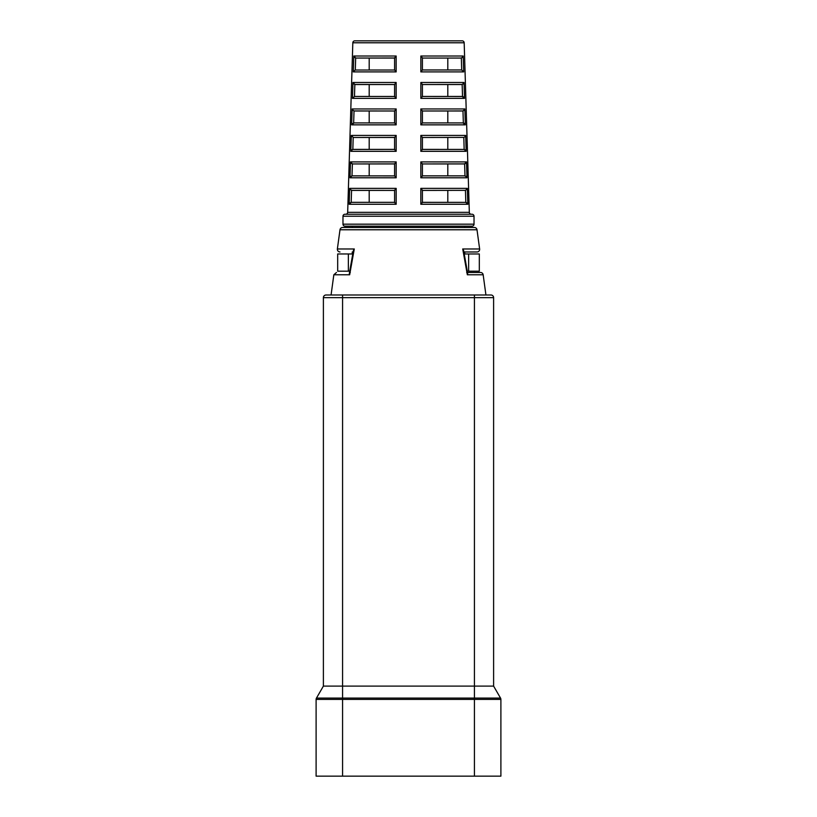 <?xml version="1.0" encoding="UTF-8"?>
<svg xmlns="http://www.w3.org/2000/svg" width="817" height="817" viewBox="0 0 817 817"><rect width="100%" height="100%" fill="white"/><g stroke="black" fill="none" stroke-linecap="round" stroke-linejoin="round"><path stroke-width="1.23" d="M339.995 229.771L477.005 229.771A2.645 2.645 0 0 0 474.381 227.483L342.619 227.483A2.645 2.645 0 0 0 339.995 229.771L337.37 248.971L339.995 229.771L477.005 229.771L479.63 248.971A2.645 2.645 0 0 1 477.005 251.973L463.882 251.973L477.005 251.973A2.645 2.645 0 0 0 479.63 248.971L477.005 229.771A2.645 2.645 0 0 0 474.381 227.483L342.619 227.483M467.273 271.173L468.641 271.173L467.273 271.173L467.508 272.49L480.539 272.49A2.645 2.645 0 0 1 483.164 274.778L485.931 294.998L483.164 274.778L467.344 274.778L462.718 248.971L479.63 248.971L462.718 248.971L467.344 274.778L483.164 274.778A2.645 2.645 0 0 0 480.539 272.49L466.701 272.49M331.069 294.998L333.836 274.778L331.069 294.998M349.656 274.778L333.836 274.778L349.656 274.778L349.359 273.256L349.656 274.778L354.282 248.971L349.656 274.778M353.638 249.91L354.282 248.971L337.37 248.971L354.282 248.971L353.322 250.829M342.578 294.998L490.966 294.998A2.645 2.645 0 0 1 493.611 297.643L474.422 297.643L474.422 686.106L493.611 686.106L493.611 297.643A2.645 2.645 0 0 0 490.966 294.998L326.034 294.998L342.578 294.998L342.578 297.643L323.389 297.643L323.389 686.106L342.578 686.106L342.578 297.643L474.422 297.643L474.422 686.106L342.578 686.106L342.578 294.998M474.422 776.15L500.892 776.15L500.892 699.423L474.422 699.423L474.422 776.15L342.578 776.15L342.578 699.423L316.108 699.423L316.108 776.15L342.578 776.15L342.578 699.423L474.422 699.423L474.422 776.15L316.108 776.15L316.108 699.423A2.645 2.645 0 0 1 316.465 698.096L474.422 698.096L474.422 686.106L342.578 686.106L342.578 698.096L342.578 686.106L323.389 686.106L316.465 698.096L323.389 686.106L323.389 297.643A2.645 2.645 0 0 1 326.034 294.998A2.645 2.645 0 0 0 323.389 297.643L474.422 297.643L474.422 294.998L474.422 297.643L493.611 297.643L493.611 686.106L474.422 686.106L474.422 698.096L500.535 698.096L493.611 686.106L500.535 698.096A2.645 2.645 0 0 1 500.892 699.423A2.645 2.645 0 0 0 500.535 698.096L474.422 698.096L474.422 699.423L500.892 699.423L500.892 776.15L474.422 776.15M350.299 272.49L349.492 272.49M316.465 698.096A2.645 2.645 0 0 0 316.108 699.423L342.578 699.423L342.578 698.096L316.465 698.096M474.422 698.096L342.578 698.096L342.578 699.423L474.422 699.423L474.422 698.096M349.359 273.256L349.38 273.971M467.641 273.256L467.62 273.971M463.678 250.829L463.362 249.91M352.821 42.78L464.179 42.78A1.981 1.981 0 0 0 462.197 40.85L354.803 40.85A1.981 1.981 0 0 0 352.821 42.78L347.674 212.328A1.981 1.981 0 0 1 345.683 214.248A1.981 1.981 0 0 0 347.674 212.328L352.821 42.78A1.981 1.981 0 0 1 354.803 40.85L462.197 40.85A1.981 1.981 0 0 1 464.179 42.78L469.326 212.328L464.179 42.78L352.821 42.78M342.977 216.239L474.023 216.239A1.981 1.981 0 0 0 472.032 214.248L344.968 214.248A1.981 1.981 0 0 0 342.977 216.239L342.977 224.175A1.981 1.981 0 0 0 344.968 226.166L472.032 226.166A1.981 1.981 0 0 0 474.023 224.175L342.977 224.175L474.023 224.175L474.023 216.239L342.977 216.239A1.981 1.981 0 0 1 344.968 214.248L472.032 214.248A1.981 1.981 0 0 1 474.023 216.239L474.023 224.175A1.981 1.981 0 0 1 472.032 226.166L344.968 226.166A1.981 1.981 0 0 1 342.977 224.175L342.977 216.239M479.313 253.964L479.313 271.173L479.313 253.964L464.24 253.964L468.641 253.964L468.641 271.173L479.313 271.173L468.641 271.173L468.641 253.964L479.313 253.964M464.761 253.964L464.761 251.973L464.761 253.964M464.761 227.483L464.761 226.166L464.761 227.483M352.239 226.166L352.239 227.483L352.239 226.166M352.239 251.973L352.239 253.964L352.239 251.973M469.326 212.328L347.674 212.328L469.326 212.328A1.981 1.981 0 0 0 471.317 214.248M467.324 188.38L467.824 204.26L420.816 204.26L420.816 188.38L467.324 188.38L467.13 188.972L467.324 188.38L420.816 188.38L422.399 190.361L422.399 202.371L465.813 202.371L465.445 190.361L422.399 190.422L465.445 190.361L465.813 202.371L467.824 204.26L467.324 188.38M465.68 135.428L466.17 151.319L420.826 151.319L420.826 135.428L465.68 135.428L465.108 136.582L465.68 135.428L420.826 135.428L422.399 137.409L422.399 149.429L464.168 149.429L463.801 137.409L422.399 137.481L463.801 137.409L464.168 149.429L422.399 149.388L420.826 151.319L466.17 151.319L465.68 135.428M422.256 57.65L420.847 56.016L420.847 71.896L463.699 71.896L463.208 56.016L462.065 57.65L460.778 58.058L422.399 58.058L460.778 58.058L462.065 57.65L463.208 56.016L420.847 56.016L463.208 56.016L463.699 71.896L420.847 71.896L420.847 56.016L422.399 57.987L422.399 70.017L422.399 57.987M353.301 71.896L353.792 56.016L396.153 56.016L396.153 71.896L353.301 71.896L353.536 71.314L353.301 71.896L396.153 71.896L394.601 70.017L394.601 57.987L356.222 58.058L394.601 58.058L396.153 56.016L353.792 56.016L353.301 71.896M352.29 123.714L354.057 122.918L394.601 122.918L354.057 122.918L351.647 124.848L352.29 123.714L351.647 124.848L352.147 108.957L396.163 108.957L396.163 124.848L351.647 124.848L353.649 122.959L354.027 110.938L394.601 111L354.558 111L353.281 110.601L352.147 108.957L351.647 124.848L396.163 124.848L394.601 122.959L394.601 110.938L396.163 108.957L352.147 108.957L353.281 110.601L352.341 109.549M350.003 177.789L350.493 161.909L396.174 161.909L396.174 177.789L350.003 177.789L350.238 177.207L350.003 177.789L396.174 177.789L394.601 175.9L394.601 163.89L352.893 163.951L394.601 163.951L396.174 161.909L350.493 161.909L350.003 177.789L352.004 175.9L352.382 163.89L352.893 163.951L351.627 163.553L350.493 161.909L352.382 163.89L352.004 175.9L350.636 176.656M349.176 204.26L349.676 188.38L396.184 188.38L396.184 204.26L349.176 204.26L351.187 202.371L351.555 190.361L394.601 190.422L352.066 190.422L350.238 189.534L351.555 190.361L351.187 202.371L349.176 204.26L396.184 204.26L394.601 202.371L394.601 190.361L396.184 188.38L349.676 188.38L349.176 204.26M350.83 151.319L351.32 135.428L396.174 135.428L396.174 151.319L350.83 151.319L351.463 150.185L350.83 151.319L396.174 151.319L394.601 149.429L394.601 137.409L353.73 137.481L394.601 137.481L396.174 135.428L351.32 135.428L350.83 151.319M352.474 98.367L352.964 82.486L396.153 82.486L396.163 98.367L352.474 98.367L354.476 96.488L354.844 84.457L394.601 84.529L355.385 84.529L354.108 84.12L352.964 82.486L352.474 98.367L396.163 98.367L394.601 96.488L394.601 84.457L396.153 82.486L352.964 82.486L354.844 84.457L354.476 96.488L352.474 98.367M462.524 96.488L422.399 96.447L462.116 96.447L464.526 98.367L464.036 82.486L464.526 98.367L420.837 98.367L420.847 82.486L464.036 82.486L462.892 84.12L461.615 84.529L422.399 84.529L462.156 84.457L462.524 96.488L462.156 84.457L463.831 83.068L462.156 84.457M464.659 109.549L464.853 108.957L464.659 109.549L464.853 108.957L420.837 108.957L422.399 110.938L422.399 122.959L420.837 124.848L465.353 124.848L462.943 122.918L422.399 122.918L462.943 122.918L465.353 124.848L464.853 108.957L465.353 124.848L420.837 124.848L420.837 108.957L464.853 108.957L463.719 110.601L462.442 111L422.399 111L462.973 110.938L463.351 122.959L462.973 110.938L464.659 109.549L462.973 110.938M466.507 161.909L466.997 177.789L420.826 177.789L420.826 161.909L466.507 161.909L465.373 163.553L464.107 163.951L422.399 163.951L464.618 163.89L464.996 175.9L464.618 163.89L466.507 161.909L420.826 161.909L422.399 163.89L422.399 175.9L420.826 177.789L466.997 177.789L466.507 161.909M337.687 271.173L349.727 271.173L348.359 271.173L348.359 253.964L337.687 253.964L337.687 271.173L348.359 271.173L348.359 253.964L337.687 253.964M351.576 202.34L394.601 202.34L351.576 202.34M369.192 190.422L369.192 202.34L369.192 190.422M352.403 175.869L394.601 175.9L352.403 175.869M369.192 163.951L369.192 175.869L369.192 163.951M353.23 149.388L394.601 149.388L352.832 149.429L353.199 137.409L353.73 137.481L353.199 137.409L352.832 149.429L352.056 149.725L353.23 149.388M369.192 137.481L369.192 149.388L369.192 137.481M369.192 111L369.192 122.918L369.192 111M354.884 96.447L394.601 96.488L354.884 96.447M369.192 84.529L369.192 96.447L369.192 84.529M355.293 70.017L394.601 70.017L355.293 70.017L355.671 57.987L356.222 58.058L354.935 57.65L353.792 56.016L355.671 57.987L354.374 57.159L355.671 57.987L355.293 70.017L353.536 71.314M369.192 58.058L369.192 69.966L369.192 58.058M464.036 82.486L463.831 83.068L464.036 82.486L463.831 83.068L464.036 82.486L420.847 82.486L422.399 84.457L422.399 96.488L420.837 98.367L464.526 98.367L463.29 96.784M447.808 84.529L447.808 96.447L447.808 84.529M422.399 69.966L461.278 69.966L422.399 69.966M447.808 69.966L447.808 58.058L447.808 69.966M461.329 57.987L461.707 70.017L461.329 57.987L462.065 57.65L461.329 57.987M447.808 111L447.808 122.918L447.808 111M447.808 137.481L447.808 149.388L447.808 137.481M422.399 175.869L464.597 175.869L466.364 176.656L464.597 175.869L422.399 175.869M447.808 163.951L447.808 175.869L447.808 163.951M447.808 190.422L447.808 202.34L447.808 190.422M352.76 253.964L348.359 253.964L352.76 253.964M465.813 202.371L422.399 202.34L420.816 204.26L467.824 204.26L466.589 202.667L467.824 204.26M465.445 190.361L467.13 188.972M422.399 202.371L422.399 190.361M422.246 190.024L420.816 188.38L420.816 204.26L422.246 202.667M464.944 149.725L466.17 151.319L464.168 149.429M464.546 137.072L465.486 136.02M420.826 151.319L422.399 149.429L422.399 137.409L420.826 135.428L420.826 151.319M420.847 71.896L422.399 70.017L420.847 71.896M463.699 71.896L461.707 70.017M394.601 57.987L394.601 70.017L396.153 71.896L396.153 56.016L394.744 57.65M353.649 122.959L354.027 110.938L352.719 110.111L354.027 110.938M396.163 108.957L394.601 110.938L394.601 122.959L396.163 124.848L396.163 108.957M396.174 161.909L394.601 163.89L394.601 175.9L396.174 177.789L396.174 161.909M349.676 188.38L350.238 189.534M394.601 190.361L394.601 202.371M394.754 202.667L396.184 204.26L396.184 188.38L394.754 190.024M351.892 136.582L351.32 135.428L353.199 137.409M352.832 149.429L351.055 150.737M394.754 149.725L396.174 151.319L396.174 135.428L394.601 137.409L394.601 149.429M394.754 96.784L396.163 98.367L396.153 82.486L394.601 84.457L394.601 96.488M420.837 98.367L422.399 96.488L422.399 84.457L420.847 82.486L420.837 98.367M420.837 124.848L422.399 122.959L422.399 110.938L420.837 108.957L420.837 124.848M466.997 177.789L465.761 176.196M422.399 175.9L422.399 163.89L420.826 161.909L420.826 177.789L422.246 176.196M349.41 203.678L350.411 202.667M351.627 163.553L350.493 161.909M351.239 176.196L352.004 175.9M351.514 136.02L351.32 135.428M354.108 84.12L353.547 83.63M353.996 56.598L353.792 56.016M464.526 98.367L464.291 97.795M463.831 83.068L463.453 83.63L463.831 83.068M463.004 56.598L462.065 57.65M463.351 122.959L464.117 123.255L463.351 122.959M464.71 123.714L465.118 124.266M465.537 150.185L466.17 151.319M466.313 162.491L464.618 163.89M467.181 203.137L466.589 202.667M333.836 274.778L336.461 272.49M349.359 273.276L353.342 250.696M337.37 248.971C337.36 250.748 338.228 251.748 339.995 251.973M463.658 250.696L467.641 273.276"/></g></svg>
